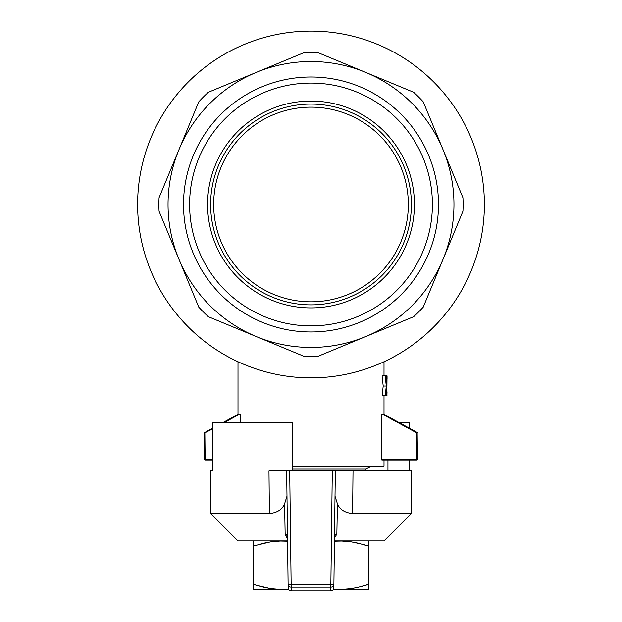 <?xml version="1.0" encoding="UTF-8"?>
<svg xmlns="http://www.w3.org/2000/svg" width="622" height="622" viewBox="0 0 622 622"><rect width="100%" height="100%" fill="white"/><g stroke="black" fill="none" stroke-linecap="round" stroke-linejoin="round"><path stroke-width="0.93" d="M292.752 469.112L365.752 469.112L371.839 466.072M377.352 44.294A173.382 173.382 0 0 0 139.103 227.116A173.382 173.382 0 0 0 416.546 342.038A173.382 173.382 0 0 0 377.352 44.294M348.25 114.557A97.335 97.335 0 0 0 214.497 217.187A97.335 97.335 0 0 0 370.253 281.704A97.335 97.335 0 0 0 348.25 114.557M423.224 101.829L462.939 197.71A152.087 152.087 0 0 1 462.939 211.255L423.224 307.128A152.087 152.087 0 0 1 413.646 316.707L317.772 356.422A152.087 152.087 0 0 1 304.228 356.422L208.354 316.707A152.087 152.087 0 0 1 198.776 307.128L159.061 211.255A152.087 152.087 0 0 1 159.061 197.71L198.776 101.829A152.087 152.087 0 0 1 208.354 92.258L304.228 52.543A152.087 152.087 0 0 1 317.772 52.543L413.646 92.258A152.087 152.087 0 0 1 423.224 101.829L443.082 149.77A142.967 142.967 0 0 1 256.287 336.564A142.967 142.967 0 0 1 256.287 72.401A142.967 142.967 0 0 1 443.082 149.77M159.061 197.71L178.918 149.77M208.354 92.258L256.287 72.401M462.939 211.255L443.082 259.187M413.646 316.707L365.713 336.564M198.776 307.128L178.918 259.187M272.584 297.223A100.375 100.375 0 0 0 403.74 242.891A100.375 100.375 0 0 0 349.416 111.742A100.375 100.375 0 0 0 218.26 166.066A100.375 100.375 0 0 0 272.584 297.223M262.212 322.258A127.479 127.479 0 0 1 233.398 103.345A127.479 127.479 0 0 1 437.39 187.844A127.479 127.479 0 0 1 262.212 322.258M350.575 108.936A103.423 103.423 0 0 0 208.463 217.98A103.423 103.423 0 0 0 373.962 286.532A103.423 103.423 0 0 0 350.575 108.936M264.544 316.637A121.399 121.399 0 0 1 237.099 108.174A121.399 121.399 0 0 1 431.357 188.637A121.399 121.399 0 0 1 264.544 316.637M383.999 395.359L383.999 414.361L381.683 414.361L381.838 459.992L381.683 459.386L381.838 459.992L416.857 459.992L383.999 459.992L383.999 466.072L292.752 466.072M238.001 361.747L238.001 414.361L240.317 414.361L240.317 422.276M417.463 432.974A0.606 0.606 0 0 0 417.144 432.446L417.463 459.386L381.683 459.386L381.838 459.992M387.047 393.221L386.589 386.037L386.985 395.359L382.18 395.359L383.191 386.037L382.087 375.867L385.71 375.867L386.379 383.012M212.296 429.079L204.537 432.974L204.537 459.386A0.606 0.606 0 0 0 205.143 459.992L212.296 459.992L205.143 459.992L205.143 459.386L212.296 459.386M204.537 432.974A0.606 0.606 0 0 1 204.856 432.446L212.296 428.387M238.001 414.361L223.5 422.276M383.999 414.361L417.144 432.446M416.857 459.992A0.606 0.606 0 0 0 417.463 459.386A0.606 0.606 0 0 1 416.857 459.992L416.857 432.974L382.732 414.361M386.845 395.359L386.573 390.149L385.764 395.359M385.298 395.359L386.262 386.037L383.191 386.037M386.262 386.037L385.212 375.867M386.495 383.012L386.892 375.867L385.71 375.867M386.931 386.037L387.024 375.867L386.589 386.037M386.573 390.149L386.433 388.097L386.262 390.149M368.613 540.899L368.792 546.17L358.109 543.146L350.878 541.801L341.735 541.031L334.442 541.202M346.501 541.296L347.752 541.42M350.839 541.793L351.601 541.91M351.966 541.964L363.403 544.507M363.489 544.53L367.011 545.587M368.006 545.914L368.792 546.17L368.792 584.299L368.006 584.563M254.989 545.587L270.034 541.964M270.399 541.91L271.254 541.785M274.745 541.365L275.499 541.296M287.558 541.202L280.265 541.031L271.13 541.801L263.891 543.146L253.208 546.17L253.387 540.899M288.46 589.197L280.265 589.438L271.13 588.669L263.891 587.323L253.208 584.299L253.208 589.462L288.678 589.57M333.322 589.57L368.792 589.462L368.792 584.299L358.109 587.323L350.878 588.669L341.735 589.438L333.54 589.197M275.499 589.174L274.745 589.104M271.161 588.676L270.399 588.56M270.034 588.505L254.989 584.882M367.011 584.882L363.489 585.94M363.403 585.963L361.242 586.554M358.365 587.261L351.966 588.505M351.601 588.56L350.839 588.676M347.255 589.104L346.501 589.174M253.208 584.299L253.208 546.17M335.017 496.193L337.419 503.789C339.83 509.573 344.891 512.823 352.604 513.523C344.883 512.816 339.822 509.566 337.419 503.789L336.852 534.104A3.04 2.208 -179.3 0 0 334.504 536.218L333.89 584.773L330.85 584.898L332.296 470.94L335.336 470.94L289.704 470.94L291.15 584.898L288.11 584.773A3.04 2.418 -0.7 0 0 291.15 587.152L291.189 590.9A3.04 3.04 179.3 0 1 288.149 587.899L286.664 470.94L289.704 470.94L268.976 470.94L269.396 513.523C277.117 512.816 282.178 509.566 284.581 503.789C282.17 509.573 277.109 512.823 269.396 513.523L210.625 513.523L238.001 540.899L287.551 540.899M334.449 540.899L383.999 540.899L411.375 513.523L411.375 470.94L353.024 470.94L352.604 513.523L411.375 513.523M285.148 534.127L286.664 537.299M336.852 534.104L334.48 537.976M287.519 537.976L285.148 534.104L284.581 503.789L286.983 496.193M409.704 470.94L409.704 459.992M409.704 428.387L409.704 422.276L398.5 422.276M292.752 470.94L292.752 422.276L212.296 422.276L212.296 470.94L210.625 470.94L212.296 470.94M387.949 470.94L387.949 459.992M333.89 584.773L333.851 587.899A3.04 3.04 -179.3 0 1 330.811 590.9L330.85 587.152A3.04 2.418 0.7 0 0 333.89 584.773L335.336 470.94L353.024 470.94M333.851 587.899A3.04 3.04 0 0 1 330.811 590.9L291.189 590.9A3.04 3.04 0 0 1 288.149 587.899L287.496 536.218A3.04 2.208 -0.7 0 0 285.148 534.104M204.856 432.446L205.143 459.386L204.537 459.386A0.606 0.606 0 0 0 205.143 459.992M239.268 414.361L224.767 422.276M330.85 584.898L291.15 584.898L291.15 587.152L330.85 587.152L330.85 584.898M291.189 590.9L330.811 590.9M365.752 469.112L365.752 470.94M383.999 361.747L383.999 375.867M387.047 375.867L387.047 378.728M210.625 513.523L210.625 470.94"/></g></svg>

